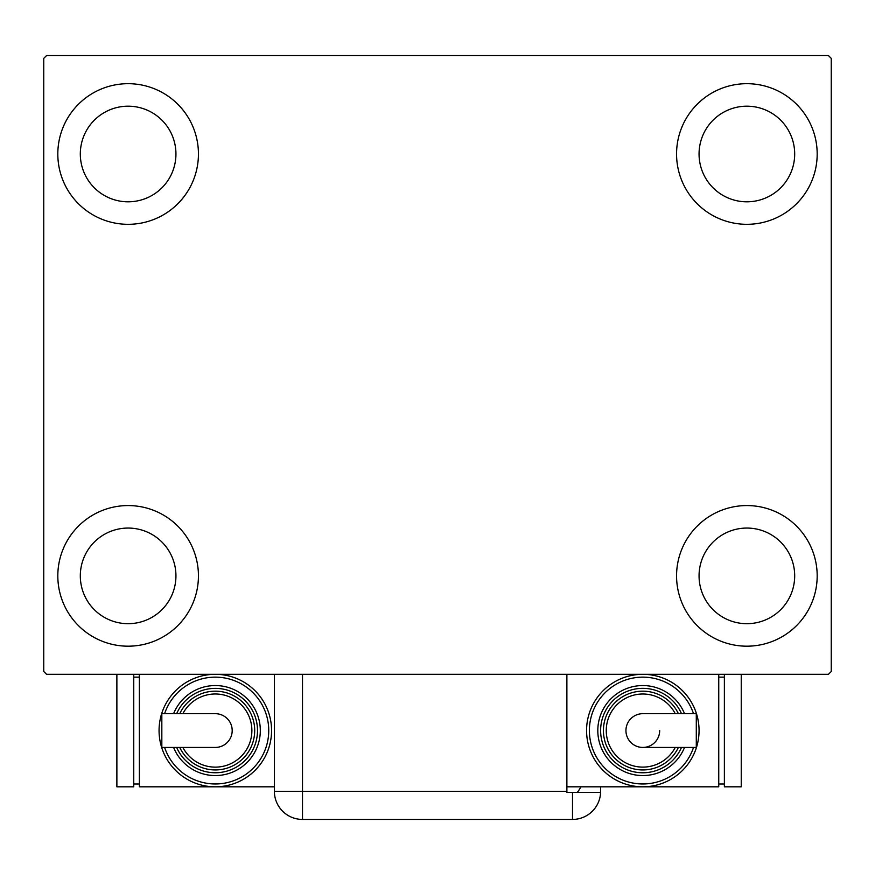 <?xml version="1.0" encoding="UTF-8"?>
<svg xmlns="http://www.w3.org/2000/svg" width="875" height="875" viewBox="0 0 875 875"><rect width="100%" height="100%" fill="white"/><g stroke="black" fill="none" stroke-linecap="round" stroke-linejoin="round"><path stroke-width="1.31" d="M57.816 575.87A70.317 70.317 0 0 1 128.122 505.564A70.317 70.317 0 0 1 198.439 575.87A70.317 70.317 0 0 1 128.122 646.188A70.317 70.317 0 0 1 57.816 575.87M676.561 154A70.317 70.317 0 0 1 746.878 83.683A70.317 70.317 0 0 1 817.184 154A70.317 70.317 0 0 1 746.878 224.317A70.317 70.317 0 0 1 676.561 154M676.561 575.87A70.317 70.317 0 0 1 746.878 505.564A70.317 70.317 0 0 1 817.184 575.87A70.317 70.317 0 0 1 746.878 646.188A70.317 70.317 0 0 1 676.561 575.87M57.816 154A70.317 70.317 0 0 1 128.122 83.683A70.317 70.317 0 0 1 198.439 154A70.317 70.317 0 0 1 128.122 224.317A70.317 70.317 0 0 1 57.816 154M80.314 154A47.808 47.808 0 0 1 128.122 106.192A47.808 47.808 0 0 1 175.941 154A47.808 47.808 0 0 1 128.122 201.808A47.808 47.808 0 0 1 80.314 154M699.059 575.87A47.808 47.808 0 0 1 746.878 528.062A47.808 47.808 0 0 1 794.686 575.87A47.808 47.808 0 0 1 746.878 623.689A47.808 47.808 0 0 1 699.059 575.87M699.059 154A47.808 47.808 0 0 1 746.878 106.192A47.808 47.808 0 0 1 794.686 154A47.808 47.808 0 0 1 746.878 201.808A47.808 47.808 0 0 1 699.059 154M80.314 575.87A47.808 47.808 0 0 1 128.122 528.062A47.808 47.808 0 0 1 175.941 575.87A47.808 47.808 0 0 1 128.122 623.689A47.808 47.808 0 0 1 80.314 575.87M828.439 55.562L46.561 55.562L43.75 58.373L43.75 671.497L46.561 674.308L828.439 674.308L831.25 671.497L831.25 58.373L828.439 55.562M566.88 674.308L566.88 792.433L600.6 792.433A28.12 28.12 0 0 1 572.502 819.438L302.498 819.438A28.12 28.12 0 0 1 274.378 791.317L274.378 674.308M600.622 786.811L600.622 791.317L600.622 786.811M577.237 792.433A28.12 28.12 0 0 0 580.88 786.811M572.502 792.433L572.502 819.438A28.12 28.12 0 0 0 600.622 791.317M232.192 730.559A16.877 16.877 0 0 1 215.316 747.436A16.877 16.877 0 0 0 232.192 730.559A16.877 16.877 0 0 0 215.316 713.683A16.877 16.877 0 0 1 232.192 730.559M215.316 713.683L161.831 713.683L161.831 747.436L215.316 747.436M274.378 786.811L215.316 786.811A56.252 56.252 0 0 0 271.567 730.559A56.252 56.252 0 0 1 215.316 786.811A56.252 56.252 0 0 1 159.064 730.559A56.252 56.252 0 0 1 215.316 674.308A56.252 56.252 0 0 1 271.567 730.559A56.252 56.252 0 0 0 215.316 674.308M260.312 730.559A44.997 44.997 0 0 0 173.6 713.683A44.997 44.997 0 0 1 260.312 730.559A44.997 44.997 0 0 1 173.6 747.436M254.691 730.559A39.375 39.375 0 0 0 179.736 713.683A39.375 39.375 0 0 1 254.691 730.559A39.375 39.375 0 0 1 179.736 747.436M215.316 786.811L139.377 786.811L139.377 674.308M133.755 784L139.377 784M133.755 677.13L139.377 677.13M116.878 674.308L116.878 786.811L133.755 786.811L133.755 674.308M625.942 730.559A16.877 16.877 0 0 1 642.808 713.683A16.877 16.877 0 0 0 625.942 730.559A16.877 16.877 0 0 0 642.808 747.436A16.877 16.877 0 0 0 659.684 730.559M642.808 747.436L696.292 747.436L696.292 713.683L642.808 713.683M566.88 786.811L642.808 786.811A56.252 56.252 0 0 0 699.059 730.559A56.252 56.252 0 0 1 642.808 786.811A56.252 56.252 0 0 1 586.567 730.559A56.252 56.252 0 0 1 642.808 674.308A56.252 56.252 0 0 1 699.059 730.559A56.252 56.252 0 0 0 642.808 674.308M597.811 730.559A44.997 44.997 0 0 0 684.523 747.436A44.997 44.997 0 0 1 597.811 730.559A44.997 44.997 0 0 1 684.523 713.683M678.388 747.436A39.375 39.375 0 0 1 603.433 730.559A39.375 39.375 0 0 1 678.388 713.683M718.747 674.308L718.747 786.811L642.808 786.811M724.38 677.13L718.747 677.13M724.38 784L718.747 784M724.38 674.308L724.38 786.811L741.245 786.811L741.245 674.308M302.498 674.308L302.498 791.317L566.88 791.317M302.498 819.438L302.498 791.317L274.378 791.317M164.609 747.436A53.441 53.441 0 0 0 268.745 730.559A53.441 53.441 0 0 0 164.609 713.683M176.652 747.436A42.186 42.186 0 0 0 257.502 730.559A42.186 42.186 0 0 0 176.652 713.683M182.875 747.436A36.564 36.564 0 0 0 251.88 730.559A36.564 36.564 0 0 0 182.875 713.683M693.514 713.683A53.441 53.441 0 0 0 589.378 730.559A53.441 53.441 0 0 0 693.514 747.436M681.483 713.683A42.186 42.186 0 0 0 600.622 730.559A42.186 42.186 0 0 0 681.483 747.436M675.248 713.683A36.564 36.564 0 0 0 606.255 730.559A36.564 36.564 0 0 0 675.248 747.436"/></g></svg>
